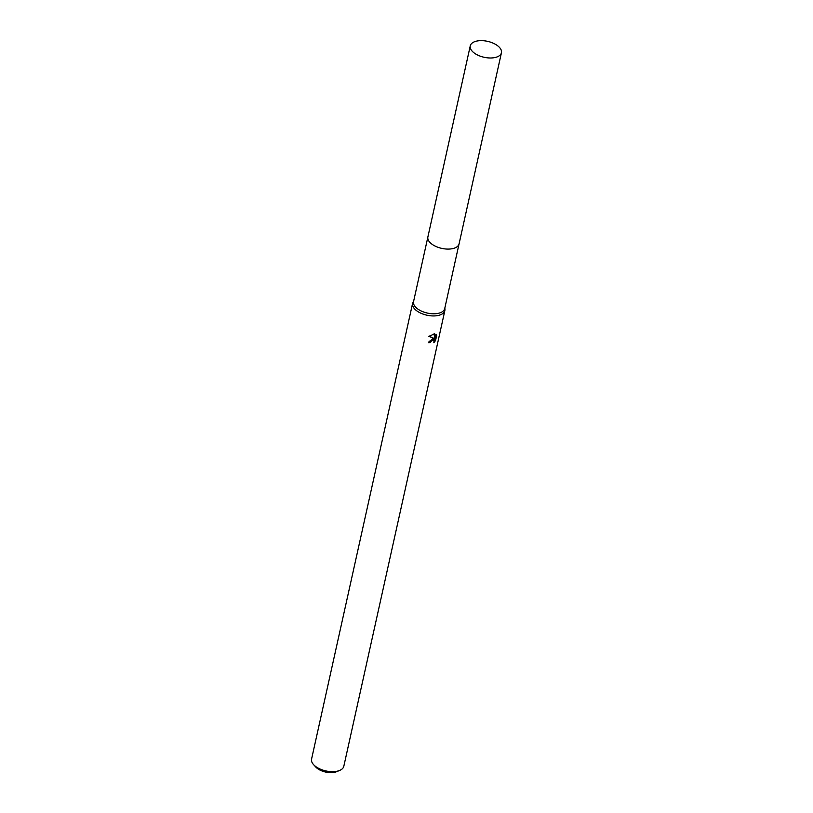 <?xml version="1.0" encoding="UTF-8"?>
<svg xmlns="http://www.w3.org/2000/svg" width="813" height="813" viewBox="0 0 813 813"><rect width="100%" height="100%" fill="white"/><g stroke="black" fill="none" stroke-linecap="round" stroke-linejoin="round"><path stroke-width="1.22" d="M430.92 243.351A15.965 8.15 12.5 0 0 452.191 248.727A15.965 8.15 12.5 0 0 453.624 248.392M427.831 237.244L413.543 301.664A15.965 8.15 12.5 0 0 420.971 310.881A15.965 8.15 12.5 0 0 437.851 313.422A15.965 8.15 12.5 0 0 444.721 308.574L458.999 244.164M413.675 301.064L413.045 302.212A16.514 8.435 12.5 0 0 412.598 303.391A16.514 8.435 12.5 0 0 420.28 312.924A16.514 8.435 12.5 0 0 437.74 315.566A16.514 8.435 12.5 0 0 444.853 310.546A16.514 8.435 12.5 0 0 444.945 309.275L444.853 307.975M428.654 342.06A15.417 7.866 12.5 0 0 429.447 341.999L430.047 342.568A16.514 8.435 -167.5 0 1 428.461 342.68L432.618 338.675L434.213 338.493M429.03 336.165L434.213 338.482L428.797 336.369L434.488 333.869L434.945 338.564L435.92 334.133L436.754 335.078L435.971 334.153M412.598 303.391L311.562 759.129A16.514 8.435 12.5 0 0 313.635 764.708A16.514 8.435 12.5 0 0 336.704 771.293A16.514 8.435 12.5 0 0 339.58 770.47A16.514 8.435 12.5 0 0 343.818 766.273L444.853 310.546M436.764 335.078L435.544 340.556L433.847 342.7L434.051 340.261L432.292 340.139L430.047 342.568M313.635 764.708L315.83 767.086A13.211 6.748 12.5 0 0 334.285 772.35A13.211 6.748 12.5 0 0 336.592 771.689L339.58 770.47M429.447 341.999L429.914 340.962L433.4 339.631L434.01 340.21M434.315 340.891L436.124 334.478M434.914 339.946L435.544 340.556M434.945 338.564L433.959 333.909M472.8 51.808A15.965 8.15 12.5 0 0 489.548 57.977A15.965 8.15 12.5 0 0 501.438 52.764A15.965 8.15 12.5 0 0 498.887 46.819A15.965 8.15 12.5 0 0 482.15 40.65A15.965 8.15 12.5 0 0 470.26 45.853A15.965 8.15 12.5 0 0 472.8 51.808M470.26 45.853L427.882 236.949A15.975 8.16 12.5 0 0 430.423 242.904A15.975 8.16 12.5 0 0 447.18 249.073A15.975 8.16 12.5 0 0 459.081 243.87L501.438 52.764"/></g></svg>
